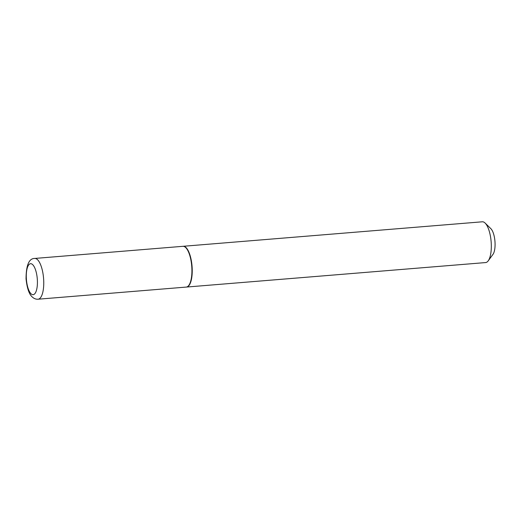 <?xml version="1.0" encoding="UTF-8"?>
<svg xmlns="http://www.w3.org/2000/svg" width="521" height="521" viewBox="0 0 521 521"><rect width="100%" height="100%" fill="white"/><g stroke="black" fill="none" stroke-linecap="round" stroke-linejoin="round"><path stroke-width="0.78" d="M191.806 267.104A20.456 7.164 85.3 0 1 186.264 287.078L38.098 299.21A20.456 7.164 85.3 0 0 43.64 279.236A20.456 7.164 85.3 0 0 34.757 258.442L182.93 246.309A20.456 7.164 85.3 0 1 191.806 267.104M183.079 246.303A20.456 7.164 85.3 0 1 183.236 246.283A20.456 7.164 85.3 0 1 183.581 246.277A20.456 7.164 85.3 0 1 192.08 266.583A20.456 7.164 85.3 0 1 186.57 287.051A20.456 7.164 85.3 0 1 186.42 287.058M183.236 246.283L482.316 221.796A20.456 7.164 85.3 0 1 482.667 221.79A20.456 7.164 85.3 0 1 485.11 223.053A20.456 7.164 85.3 0 1 491.127 241.594A20.456 7.164 85.3 0 1 488.203 260.865A20.456 7.164 85.3 0 1 485.657 262.564L186.57 287.051M485.11 223.053L490.86 228.673A13.911 4.871 85.3 0 1 494.95 241.282A13.911 4.871 85.3 0 1 492.964 254.385L488.203 260.865M37.33 279.517A15.545 5.444 85.3 0 1 32.849 294.697A15.545 5.444 85.3 0 1 26.369 278.891A15.545 5.444 85.3 0 1 30.843 263.704A15.545 5.444 85.3 0 1 37.33 279.517M34.757 258.442C29.026 258.338 26.122 265.137 26.05 278.833C27.027 287.963 28.994 293.909 31.944 296.67C33.793 298.526 35.845 299.373 38.098 299.21"/></g></svg>
